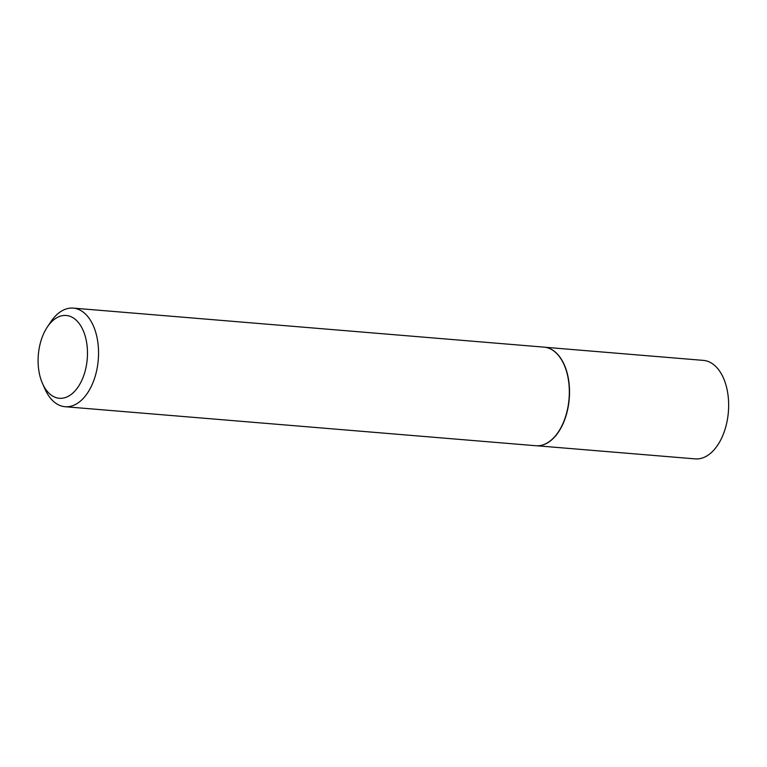 <?xml version="1.0" encoding="UTF-8"?>
<svg xmlns="http://www.w3.org/2000/svg" width="767" height="767" viewBox="0 0 767 767"><rect width="100%" height="100%" fill="white"/><g stroke="black" fill="none" stroke-linecap="round" stroke-linejoin="round"><path stroke-width="1.15" d="M547.859 347.892A49.414 29.184 94.7 0 1 547.964 347.921A49.414 29.184 94.7 0 1 564.397 365.025A49.414 29.184 94.7 0 1 566.075 415.628A49.414 29.184 94.7 0 1 539.872 445.598A49.414 29.184 94.7 0 1 539.757 445.608M545.318 347.288L703.368 360.385A49.414 29.184 94.7 0 1 723.521 378.208A49.414 29.184 94.7 0 1 724.249 431.716A49.414 29.184 94.7 0 1 695.209 458.887L537.159 445.79M47.228 327.183L50.632 322.054A49.462 29.213 94.7 0 1 73.239 308.113L544.024 347.135A49.462 29.213 94.7 0 1 547.743 347.854A49.462 29.213 94.7 0 1 564.196 364.967A49.462 29.213 94.7 0 1 565.873 415.628A49.462 29.213 94.7 0 1 539.642 445.627A49.462 29.213 94.7 0 1 535.855 445.732L65.07 406.711A49.462 29.213 94.7 0 1 45.061 389.243L42.549 383.615A41.552 24.544 -85.3 0 0 76.844 388.706A41.552 24.544 -85.3 0 0 83.162 330.462A41.552 24.544 -85.3 0 0 47.228 327.183A41.552 24.544 -85.3 0 0 42.415 383.308A41.552 24.544 -85.3 0 0 42.549 383.615M73.239 308.113A49.462 29.213 94.7 0 1 93.411 325.956A49.462 29.213 94.7 0 1 94.149 379.512A49.462 29.213 94.7 0 1 65.07 406.711"/></g></svg>
